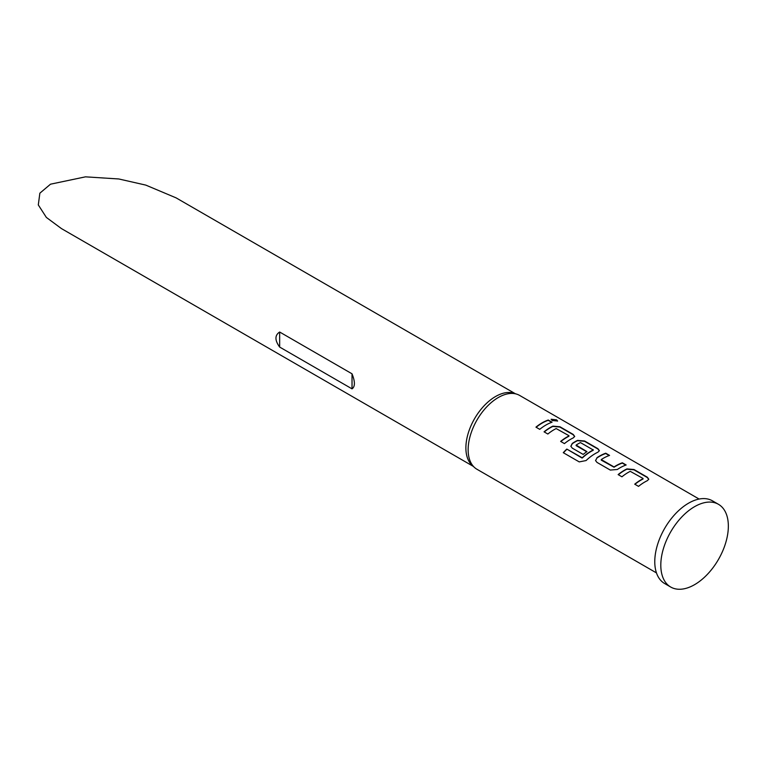 <?xml version="1.0" encoding="UTF-8"?>
<svg xmlns="http://www.w3.org/2000/svg" width="766" height="766" viewBox="0 0 766 766"><rect width="100%" height="100%" fill="white"/><g stroke="black" fill="none" stroke-linecap="round" stroke-linejoin="round"><path stroke-width="1.15" d="M557.514 421.147L556.48 420.161L551.156 419.423M552.162 420.524L557.6 421.003L556.576 419.845L551.166 419.251L552.162 420.524M648.754 479.353L647.251 477.505L633.961 469.826L626.933 469.194A42.302 24.426 120 0 0 624.319 470.573A42.302 24.426 120 0 0 618.344 474.719M643.038 478.453L643.038 478.731A42.647 24.617 120 0 0 640.912 479.87A42.647 24.617 120 0 0 634.727 484.179L638.528 486.372A42.647 24.617 120 0 1 644.713 482.063A42.647 24.617 120 0 1 647.347 480.675L648.783 479.2L647.308 477.199L634.009 469.52L626.952 468.907A42.647 24.617 120 0 0 624.319 470.286A42.647 24.617 120 0 0 618.133 474.604L621.935 476.797A42.647 24.617 120 0 1 628.12 472.488A42.647 24.617 120 0 1 630.246 471.339L643.038 478.453L643.019 479.018A42.302 24.426 120 0 0 640.912 480.148A42.302 24.426 120 0 0 634.928 484.304M609.209 455.531L605.715 453.52A42.302 24.426 120 0 0 599.625 456.306A42.302 24.426 120 0 0 596.963 457.982L595.536 460.529L596.982 462.396L610.282 470.065L617.339 469.491A42.647 24.617 120 0 1 620.02 467.806A42.647 24.617 120 0 1 626.157 464.991L622.356 462.798A42.647 24.617 120 0 0 616.218 465.613A42.647 24.617 120 0 0 614.045 466.954L601.253 459.571A42.647 24.617 120 0 1 603.426 458.221A42.647 24.617 120 0 1 609.564 455.416L605.762 453.213A42.647 24.617 120 0 0 599.625 456.029A42.647 24.617 120 0 0 596.944 457.714M625.793 465.115L622.308 463.095A42.302 24.426 120 0 0 616.218 465.891A42.302 24.426 120 0 0 614.054 467.222L614.045 466.954M599.357 450.839L597.863 448.981L584.563 441.312L577.545 440.68A42.302 24.426 120 0 0 574.931 442.049A42.302 24.426 120 0 0 572.269 443.725L570.862 446.387M593.229 449.699L593.219 450.264A42.302 24.426 120 0 0 591.103 451.394A42.302 24.426 120 0 0 582.419 457.896L566.811 449.077A42.647 24.617 120 0 0 563.269 452.687L579.23 461.898L586.076 460.558A42.647 24.617 120 0 1 595.326 453.549A42.647 24.617 120 0 1 597.949 452.16L599.385 450.686L597.911 448.685L584.611 441.005L577.564 440.393A42.647 24.617 120 0 0 574.931 441.771A42.647 24.617 120 0 0 572.25 443.457L570.842 446.272L572.288 448.139L583.185 454.42A42.647 24.617 120 0 1 586.938 451.624L576.137 445.075A42.647 24.617 120 0 1 578.311 443.725A42.647 24.617 120 0 1 580.446 442.585L593.229 449.968A42.647 24.617 120 0 0 591.103 451.117A42.647 24.617 120 0 0 582.342 457.675M586.737 451.758L576.156 445.659L576.137 445.075M574.663 436.572L573.169 434.724L559.869 427.055L552.841 426.423A42.302 24.426 120 0 0 550.237 427.792A42.302 24.426 120 0 0 544.253 431.947M568.947 435.682L568.956 435.95A42.647 24.617 120 0 0 566.83 437.099A42.647 24.617 120 0 0 560.635 441.408L564.437 443.6A42.647 24.617 120 0 1 570.622 439.291A42.647 24.617 120 0 1 573.255 437.903L574.692 436.429L573.217 434.427L559.917 426.748L552.87 426.126A42.647 24.617 120 0 0 550.237 427.514A42.647 24.617 120 0 0 544.052 431.832L547.853 434.025A42.647 24.617 120 0 1 554.038 429.707A42.647 24.617 120 0 1 556.164 428.567L568.947 435.682L568.937 436.237A42.302 24.426 120 0 0 566.83 437.376A42.302 24.426 120 0 0 560.846 441.522M551.712 422.334L548.217 420.323A42.302 24.426 120 0 0 542.127 423.119A42.302 24.426 120 0 0 536.152 427.265M699.109 499.049L519.616 395.419A42.647 24.617 120 0 0 516.791 394.174L513.766 393.207A41.958 24.225 120 0 0 495.564 396.51A41.958 24.225 120 0 0 468.907 431.095A41.958 24.225 120 0 0 472.124 465.316L474.48 467.461A42.647 24.617 120 0 0 476.979 469.28L656.472 572.911M516.791 394.174A42.647 24.617 120 0 0 498.302 397.525A42.647 24.617 120 0 0 471.214 432.675A42.647 24.617 120 0 0 474.48 467.461M352.025 373.808L279.657 332.023C274.716 335.259 274.716 340.267 279.657 347.065L352.025 388.85C355.175 386.686 355.175 381.669 352.025 373.808L352.025 388.85M473.264 466.35L61.452 228.594L46.362 217.429L38.3 204.924L39.861 193.176L50.518 184.185L85.486 176.841L118.768 178.966L145.789 185.104L176.094 197.867L515.231 393.667M718.46 504.306L712.428 500.82A47.76 27.576 120 0 0 688.548 503.195A47.76 27.576 120 0 0 657.343 545.277A47.76 27.576 120 0 0 664.668 583.548L670.7 587.034A47.76 27.576 120 0 0 694.58 584.669A47.76 27.576 120 0 0 725.775 542.577A47.76 27.576 120 0 0 718.46 504.306A47.76 27.576 120 0 0 694.58 506.671A47.76 27.576 120 0 0 663.375 548.762A47.76 27.576 120 0 0 670.7 587.034M545.928 425.034A42.647 24.617 120 0 0 539.743 429.343L535.941 427.15A42.647 24.617 120 0 1 542.127 422.832A42.647 24.617 120 0 1 548.264 420.027L552.066 422.219A42.647 24.617 120 0 0 545.928 425.034M614.054 467.222L601.272 460.155L601.253 459.571M582.419 457.896L581.854 457.752M581.921 457.982L566.811 449.077M566.888 449.297A42.302 24.426 120 0 0 563.45 452.792M596.963 457.982L595.555 460.644M279.657 347.065L279.657 332.023"/></g></svg>
